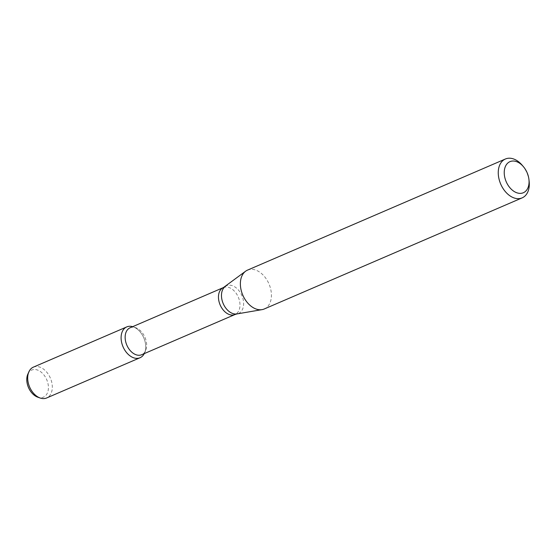 <?xml version="1.0" encoding="UTF-8"?>
<svg xmlns="http://www.w3.org/2000/svg" width="557" height="557" viewBox="0 0 557 557"><rect width="100%" height="100%" fill="white"/><g stroke="black" fill="none" stroke-linecap="round" stroke-linejoin="round"><path stroke-width="0.42" stroke-dasharray="2.79 2.09" d="M133.283 326.875A16.787 11.293 -113.3 0 1 144.514 353.082A16.787 11.293 -113.3 0 1 144.263 353.618A16.787 11.293 -113.3 0 0 133.283 326.875A16.787 11.293 -113.3 0 0 133.214 326.855A16.787 11.293 -113.3 0 0 132.65 326.674A16.787 11.293 -113.3 0 1 133.283 326.875M130.101 327.774A14.67 9.873 -113.3 0 1 135.727 327.732A14.67 9.873 -113.3 0 1 135.783 327.746A14.67 9.873 -113.3 0 1 145.607 350.652A14.67 9.873 -113.3 0 1 141.708 354.718M247.524 270.117A21.159 14.238 -113.3 0 1 255.726 270.082A21.159 14.238 -113.3 0 1 270.772 289.487A21.159 14.238 -113.3 0 1 264.269 308.975M522.208 165.248A21.159 14.238 -113.3 0 1 529.15 181.366M27.85 374.137A14.747 9.929 -113.3 0 1 37.486 370.029A14.747 9.929 -113.3 0 1 48.431 387.407A14.747 9.929 -113.3 0 1 37.779 397.183M33.357 367.147A16.787 11.293 -113.3 0 1 39.867 367.126A16.787 11.293 -113.3 0 1 51.801 382.513A16.787 11.293 -113.3 0 1 46.642 397.977M223.42 287.565A14.67 9.873 -113.3 0 1 229.108 287.544A14.67 9.873 -113.3 0 1 239.538 300.996A14.67 9.873 -113.3 0 1 235.026 314.51M225.16 286.563A15.095 10.158 -113.3 0 1 232.429 285.713A15.095 10.158 -113.3 0 1 243.388 300.724A15.095 10.158 -113.3 0 1 236.948 313.932M135.727 327.732L133.214 326.855M145.607 350.652L144.514 353.082"/><path stroke-width="0.84" d="M140.058 357.733A16.787 11.293 -113.3 0 0 144.263 353.618A16.787 11.293 -113.3 0 1 123.041 346.788A16.787 11.293 -113.3 0 1 132.65 326.674A16.787 11.293 -113.3 0 0 126.773 326.903L33.357 367.147A16.787 11.293 -113.3 0 0 28.901 371.798A16.787 11.293 -113.3 0 0 40.201 398.025A16.787 11.293 -113.3 0 0 46.642 397.977L140.058 357.733A16.787 11.293 -113.3 0 1 123.041 346.788A16.787 11.293 -113.3 0 1 126.773 326.903M223.42 287.565A14.67 9.873 -113.3 0 0 220.154 304.944A14.67 9.873 -113.3 0 0 235.026 314.51L141.708 354.718A14.67 9.873 -113.3 0 1 126.836 345.152A14.67 9.873 -113.3 0 1 130.101 327.774L223.42 287.565L245.533 271.273A21.159 14.238 -113.3 0 1 247.524 270.117L505.408 159.003A21.159 14.238 -113.3 0 1 513.61 158.975A21.159 14.238 -113.3 0 1 522.208 165.248L523.392 166.647A16.926 11.391 -113.3 0 1 528.948 179.542A16.926 11.391 -113.3 0 1 517.871 193.091A16.926 11.391 -113.3 0 1 504.252 173.464A16.926 11.391 -113.3 0 1 516.52 161.627A16.926 11.391 -113.3 0 1 523.392 166.647M528.948 179.542L529.15 181.366A21.159 14.238 -113.3 0 1 522.153 197.867L264.269 308.975A21.159 14.238 -113.3 0 1 262.062 309.629A21.159 14.238 -113.3 0 1 242.817 295.182A21.159 14.238 -113.3 0 1 245.533 271.273M522.153 197.867A21.159 14.238 -113.3 0 1 500.701 184.068A21.159 14.238 -113.3 0 1 505.408 159.003M40.201 398.025L37.779 397.183A14.747 9.929 -113.3 0 1 27.85 374.137L28.901 371.798M235.026 314.51L236.948 313.932A15.095 10.158 -113.3 0 1 223.218 303.621A15.095 10.158 -113.3 0 1 225.16 286.563M236.948 313.932L262.062 309.629"/></g></svg>
